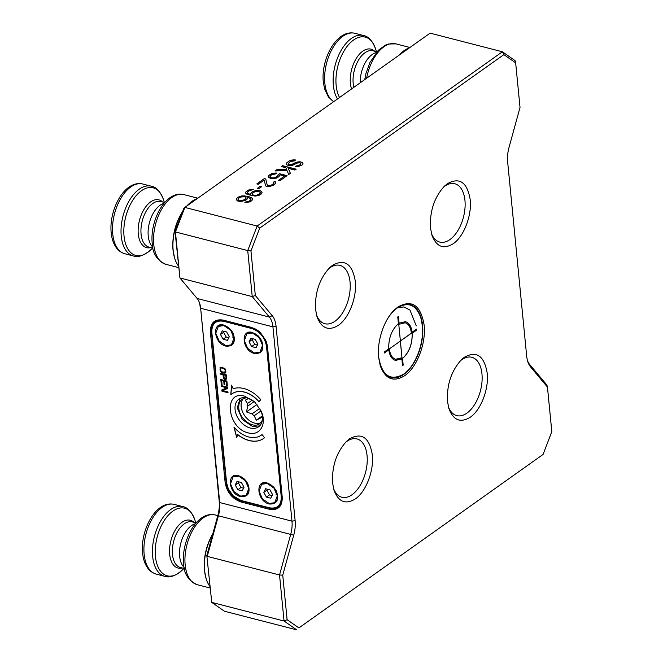 <?xml version="1.0" encoding="UTF-8"?>
<svg xmlns="http://www.w3.org/2000/svg" width="663" height="663" viewBox="0 0 663 663"><rect width="100%" height="100%" fill="white"/><g stroke="black" fill="none" stroke-linecap="round" stroke-linejoin="round"><path stroke-width="0.99" d="M220.025 367.65L220.373 371.263L221.492 372.366L224.086 373.17L225.213 373.054L225.876 372.142L225.635 369.639L224.749 368.321L220.481 367.227L219.975 369.83L221.599 372.283L225.287 372.987M225.271 371.197L224.508 372.333L222.072 371.835L220.82 370.7L220.53 369.001L221.293 367.866L224.268 368.636L225.163 370.087L225.196 371.719M252.023 328.624L223.472 321.265C215.641 320.096 211.754 323.759 211.82 332.254L226.58 482.763L228.362 489.062L233.152 495.816L241.042 500.482L269.601 507.833C277.432 509.01 281.311 505.347 281.253 496.852L266.493 346.335C264.852 337.434 260.029 331.533 252.023 328.624L252.305 327.887L223.754 320.527A16.774 11.661 -125.4 0 0 215.492 321.704A16.774 11.661 -125.4 0 0 211.696 331.898L226.456 482.407A16.774 11.661 -125.4 0 0 228.296 488.929A16.774 11.661 -125.4 0 0 228.329 489.004M221.483 386.463L221.409 385.626L227.484 387.192L227.6 388.443L222.776 390.59L227.948 391.916L228.022 392.753L221.948 391.187L221.832 389.935L226.787 387.822L221.483 386.463L221.525 385.659M222.072 384.714L221.293 384.515L220.804 379.509L226.879 381.068L227.368 386.081L226.597 385.874L226.191 381.706L224.508 381.275L224.865 384.888L224.086 384.689L223.729 381.076L221.666 380.537L222.072 384.714M225.354 379.592L223.431 378.018L222.992 374.786L220.273 374.081L220.191 373.252L226.265 374.81L226.531 378.813L224.832 379.46M258.843 401.737A25.335 17.611 -125.4 0 0 244.34 392.123A25.335 17.611 -125.4 0 0 231.859 393.897A25.335 17.611 -125.4 0 0 230.774 394.767L231.569 385.162L233.194 388.725A29.371 20.412 54.6 0 1 243.984 388.551A29.371 20.412 54.6 0 1 260.808 399.698L258.843 401.737M233.94 427.03A25.335 17.611 -125.4 0 0 248.733 436.975A25.335 17.611 -125.4 0 0 261.214 435.201A25.335 17.611 -125.4 0 0 262.067 434.538L264.537 437.721A29.371 20.412 54.6 0 1 263.551 438.492A29.371 20.412 54.6 0 1 249.081 440.547A29.371 20.412 54.6 0 1 237.702 434.663L236.708 437.555L233.94 427.03M248.335 432.906C226.961 428.265 223.191 389.778 244.738 396.192L254.832 402.159L260.965 410.795C267.363 423.649 260.087 436.387 248.335 432.906M254.459 353.487C242.227 350.826 240.064 328.782 252.404 332.461L258.18 335.876L261.694 340.823C264.479 349.716 262.076 353.943 254.459 353.487M223.854 325.102L229.63 328.525L233.144 333.464C235.929 342.365 233.517 346.583 225.909 346.127C213.668 343.467 211.514 321.431 223.854 325.102M240.669 496.637C228.428 493.985 226.265 471.94 238.605 475.62L244.39 479.034L247.904 483.973C250.689 492.874 248.277 497.093 240.669 496.637M267.156 482.971L272.941 486.393L276.454 491.333C279.239 500.233 276.827 504.452 269.219 503.996C256.979 501.336 254.816 479.299 267.156 482.971M220.82 368.122L221.293 367.866M221.185 367.948L221.798 367.866M221.691 367.94L223.738 368.363M223.63 368.437L224.268 368.636M224.16 368.711L224.682 369.009M224.873 369.573L225.163 370.087M225.055 370.161L225.163 371.28M227.6 388.41L222.776 390.59M228.014 392.645L221.948 391.187M222.064 391.112L221.939 389.885M221.599 386.38L226.787 387.822M222.064 384.606L221.293 384.515M221.409 384.432L220.928 379.534M227.359 385.965L226.597 385.874M226.705 385.8L226.191 381.706M226.298 381.631L224.508 381.275M224.848 384.78L224.086 384.689M224.193 384.606L223.729 381.076M223.845 380.993L221.666 380.537M224.939 379.385L224.434 379.219M224.542 379.145L223.87 378.672M223.986 378.59L223.431 378.018M223.539 377.935L223.232 377.288M223.348 377.206L222.992 374.786M223.099 374.703L220.273 374.081M220.381 374.007L220.315 373.277M226.216 379.244L225.727 379.551M258.943 401.637A25.335 17.611 -125.4 0 0 244.448 392.048A25.335 17.611 -125.4 0 0 231.967 393.822A25.335 17.611 -125.4 0 0 231.917 393.855M230.89 394.667L231.66 385.352M261.263 435.16A25.335 17.611 -125.4 0 0 261.321 435.127A25.335 17.611 -125.4 0 0 262.067 434.547M263.601 438.45A29.371 20.412 54.6 0 1 249.197 440.472A29.371 20.412 54.6 0 1 237.81 434.58L237.702 434.663M236.782 437.34L234.13 427.254M260.741 410.331A16.965 11.793 54.6 0 1 258.57 426.806A16.965 11.793 54.6 0 1 250.216 428A16.965 11.793 54.6 0 1 236.376 414.74A16.965 11.793 54.6 0 1 238.92 399.151A16.965 11.793 54.6 0 1 247.274 397.966A16.965 11.793 54.6 0 1 255.197 402.524M257.973 335.868A6.597 4.583 54.6 0 1 258.736 336.439M261.346 340.111A6.597 4.583 54.6 0 1 261.636 341.022M229.423 328.508A6.597 4.583 54.6 0 1 230.185 329.088M232.796 332.76A6.597 4.583 54.6 0 1 233.086 333.663M244.183 479.017A6.597 4.583 54.6 0 1 244.937 479.598M247.548 483.269A6.597 4.583 54.6 0 1 247.846 484.181M272.733 486.377A6.597 4.583 54.6 0 1 273.496 486.949M276.098 490.628A6.597 4.583 54.6 0 1 276.396 491.532M233.202 495.858A16.774 11.661 -125.4 0 0 233.26 495.916A16.774 11.661 -125.4 0 0 241.423 500.747L269.974 508.098A16.774 11.661 -125.4 0 0 278.236 506.922A16.774 11.661 -125.4 0 0 282.04 496.728L267.28 346.219A16.774 11.661 -125.4 0 0 265.49 339.812A16.965 11.793 -125.4 0 1 267.322 346.335L282.082 496.852A16.965 11.793 -125.4 0 1 278.236 507.154A16.965 11.793 -125.4 0 1 269.882 508.347L270.164 508.148M260.385 332.627A16.774 11.661 -125.4 0 0 252.305 327.887L252.363 327.845M223.762 374.985L225.81 375.407L226.075 378.043L225.271 378.755L224.193 378.076L223.762 374.985L225.81 375.407M259.614 425.936L252.429 426.425L242.335 419.538L237.288 407.886L240.089 398.455M225.702 375.482L226.075 378.043M262.299 420.425L259.689 423.707C253.067 429.069 239.434 418.999 238.804 408.284C238.481 404.148 239.616 401.09 242.219 399.118L246.172 397.725M233.227 336.439L232.572 337.086M276.529 494.308L275.883 494.954M260.783 422.754A15.083 10.484 54.6 0 1 248.517 419.861A15.083 10.484 54.6 0 1 241.158 406.61A15.083 10.484 54.6 0 1 243.478 398.397M246.992 333.671A11.312 7.865 54.6 0 1 247.1 333.597A11.312 7.865 54.6 0 1 258.18 336.058L259.233 337.086A5.652 3.928 54.6 0 1 259.788 337.682M260.518 338.71A5.652 3.928 54.6 0 1 260.899 339.439L261.52 340.765A11.312 7.865 54.6 0 1 262.763 345.166A11.312 7.865 54.6 0 1 260.203 352.036A11.312 7.865 54.6 0 1 260.095 352.111M218.442 326.32A11.312 7.865 54.6 0 1 218.55 326.237A11.312 7.865 54.6 0 1 229.63 328.699L230.674 329.726A5.652 3.928 54.6 0 1 231.238 330.331M231.967 331.351A5.652 3.928 54.6 0 1 232.348 332.08L232.97 333.406A11.312 7.865 54.6 0 1 234.213 337.807A11.312 7.865 54.6 0 1 231.652 344.677A11.312 7.865 54.6 0 1 231.544 344.76M233.202 476.83A11.312 7.865 54.6 0 1 233.31 476.755A11.312 7.865 54.6 0 1 244.382 479.216L245.434 480.236A5.652 3.928 54.6 0 1 245.998 480.841M246.719 481.86A5.652 3.928 54.6 0 1 247.108 482.589L247.73 483.924A11.312 7.865 54.6 0 1 248.973 488.316A11.312 7.865 54.6 0 1 246.412 495.195A11.312 7.865 54.6 0 1 246.296 495.269M261.752 484.189A11.312 7.865 54.6 0 1 261.86 484.106A11.312 7.865 54.6 0 1 272.932 486.567L273.985 487.595A5.652 3.928 54.6 0 1 274.548 488.2M275.269 489.219A5.652 3.928 54.6 0 1 275.659 489.949L276.28 491.275A11.312 7.865 54.6 0 1 277.524 495.675A11.312 7.865 54.6 0 1 274.963 502.546A11.312 7.865 54.6 0 1 274.847 502.629M262.473 417.267A11.586 8.055 54.6 0 1 261.371 417.607L256.299 420.176L254.194 415.759A11.586 8.055 54.6 0 1 251.99 413.911L246.462 411.922L247.73 406.146A11.586 8.055 54.6 0 1 247.523 404.811A11.586 8.055 54.6 0 1 247.465 403.518L245.31 400.17L248.708 398.413M258.18 336.058A11.312 7.865 54.6 0 1 261.52 340.765M229.63 328.699A11.312 7.865 54.6 0 1 232.97 333.406M244.382 479.216A11.312 7.865 54.6 0 1 247.73 483.924M272.932 486.567A11.312 7.865 54.6 0 1 276.28 491.275M260.368 332.611A16.965 11.793 -125.4 0 0 252.18 327.795L223.63 320.444A16.965 11.793 -125.4 0 0 215.276 321.63A16.965 11.793 -125.4 0 0 211.431 331.939L226.191 482.449A16.965 11.793 -125.4 0 0 241.332 500.988L269.882 508.347L269.51 509.325C278.07 510.609 282.314 506.607 282.247 497.316L267.487 346.807L265.54 339.92L260.302 332.544L251.675 327.447L223.124 320.088C214.563 318.804 210.312 322.806 210.386 332.097L225.138 482.606C226.937 492.336 232.207 498.791 240.959 501.974L269.51 509.325M259.714 408.416L251.99 413.911M247.73 406.146L254.136 401.596M252.18 400.17L247.465 403.518M254.194 415.759L260.99 410.927M262.44 416.853L261.371 417.607M262.341 415.883L256.299 420.176M256.954 404.463L246.462 411.922M262.548 345.324L259.987 352.194L254.41 352.981L247.68 348.39L244.324 340.625L246.885 333.754L252.454 332.959L259.183 337.55L262.548 345.324M233.989 337.964L231.428 344.835L225.859 345.63L219.13 341.039L215.765 333.265L218.326 326.395L223.895 325.608L230.633 330.199L233.989 337.964M248.749 488.474L246.188 495.352L240.619 496.139L233.89 491.548L230.525 483.783L233.086 476.904L238.655 476.117L245.385 480.708L248.749 488.474M277.3 495.833L274.739 502.703L269.17 503.499L262.44 498.899L259.076 491.134L261.636 484.263L267.206 483.468L273.935 488.067L277.3 495.833M256.034 347.71L251.65 346.575L249.048 341.843L250.829 338.238L255.214 339.365L257.816 344.105L256.034 347.71M227.484 340.351L223.099 339.224L220.497 334.483L222.279 330.878L226.663 332.006L229.265 336.746L227.484 340.351M242.244 490.869L237.86 489.733L235.257 485.001L237.039 481.396L241.423 482.523L244.025 487.255L242.244 490.869M270.794 498.22L266.41 497.093L263.808 492.352L265.59 488.747L269.974 489.874L272.576 494.615L270.794 498.22M276.081 326.403L272.932 326.876L200.649 308.254L219.693 502.537A22.625 12.556 -75.6 0 1 218.425 515.723L207.246 556.373L279.537 574.995L290.709 534.353A22.625 12.556 104.4 0 0 291.985 521.159L272.932 326.876A22.625 12.556 104.4 0 0 269.41 317.096L252.238 296.593L179.946 277.971L197.118 298.474A22.625 12.556 -75.6 0 1 199.704 303.439A22.625 12.556 -75.6 0 1 200.649 308.254L219.196 501.129A24.887 13.807 -75.6 0 1 217.796 515.632L293.734 535.198A24.887 13.807 104.4 0 0 295.134 520.687L276.081 326.403A24.887 13.807 104.4 0 0 272.203 315.646L269.41 317.096L197.118 298.474M257.343 345.05L254.741 344.379L251.65 346.575M254.741 344.379L252.139 339.647L249.048 341.843M252.139 339.647L252.611 338.694M228.793 337.699L226.191 337.028L223.099 339.224M226.191 337.028L223.588 332.287L220.497 334.483M223.588 332.287L224.061 331.343M243.553 488.208L240.951 487.537L237.86 489.733M240.951 487.537L238.349 482.805L235.257 485.001M238.349 482.805L238.821 481.852M272.103 495.568L269.501 494.896L266.41 497.093M269.501 494.896L266.899 490.156L263.808 492.352M266.899 490.156L267.371 489.203M199.397 302.535A24.887 13.807 -75.6 0 1 200.151 306.845M255.321 295.491L252.238 296.593L247.73 250.573L175.438 231.951L179.946 277.971L175.024 231.37L183.775 208.555L184.853 207.411L430.105 33.15L502.397 51.772L503.863 54.639L259.705 228.122L250.954 250.929L255.321 295.491L272.203 315.646M206.815 555.594L211.762 602.394L284.046 621.016L296.734 629.85L224.442 611.228L211.762 602.394L206.815 555.594L217.796 515.632L215.251 514.969A36.009 19.981 104.4 0 0 193.555 528.801A36.009 19.981 104.4 0 0 185.143 564.611L185.168 564.826A36.009 19.981 104.4 0 0 197.284 584.708L209.989 587.973M293.734 535.198L282.745 575.153L287.112 619.714L298.905 627.927L543.063 454.445L551.815 431.63L547.447 387.076L530.566 366.921A24.887 13.807 -75.6 0 1 527.731 361.451A24.887 13.807 -75.6 0 1 526.687 356.155L507.643 161.871A24.887 13.807 -75.6 0 1 509.035 147.368L520.024 107.406L515.657 62.852L503.863 54.639M332.586 482.987C331.831 466.238 336.497 452.34 346.6 441.285L349.5 438.865C361.725 432.127 369.324 437.423 372.308 454.752C374.106 470.631 366.034 491.664 355.385 498.874C345.58 504.858 338.445 501.966 333.995 490.197L332.586 482.987M447.475 401.347C446.721 384.606 451.395 370.708 461.489 359.644L464.398 357.233C476.614 350.487 484.222 355.782 487.206 373.12C488.996 388.999 480.932 410.024 470.282 417.234C460.47 423.218 453.343 420.325 448.892 408.557L447.475 401.347M430.461 227.807C429.707 211.066 434.381 197.168 444.475 186.112L447.384 183.692C459.6 176.946 467.208 182.242 470.191 199.58C471.981 215.458 463.918 236.484 453.268 243.694C443.456 249.678 436.329 246.785 431.878 235.017L430.461 227.807M315.563 309.447C314.809 292.698 319.483 278.8 329.586 267.744L332.486 265.324C344.71 258.587 352.31 263.882 355.293 281.22C357.092 297.099 349.02 318.124 338.37 325.334C328.558 331.318 321.431 328.425 316.98 316.657L315.563 309.447M424.146 325.11C426.201 343.301 416.961 367.393 404.753 375.656C393.515 382.51 385.344 379.195 380.247 365.711L378.631 357.448C376.833 341.047 384.051 319.574 394.684 309.679L398.015 306.911C412.013 299.187 420.723 305.253 424.146 325.11M175.024 231.37L175.438 231.951L184.853 207.411L257.136 226.042L259.705 228.122M287.112 619.714L284.046 621.016L279.537 574.995L282.745 575.153M345.382 442.519A30.125 16.716 -75.6 0 1 346.79 441.425A30.125 16.716 -75.6 0 1 356.926 438.914A30.125 16.716 -75.6 0 1 367.062 455.547A30.125 16.716 -75.6 0 1 352.02 494.755A30.125 16.716 -75.6 0 1 341.893 497.258A30.125 16.716 -75.6 0 1 333.53 488.523M460.279 360.879A30.125 16.716 -75.6 0 1 461.688 359.785A30.125 16.716 -75.6 0 1 471.816 357.282A30.125 16.716 -75.6 0 1 481.96 373.907A30.125 16.716 -75.6 0 1 466.918 413.115A30.125 16.716 -75.6 0 1 456.79 415.618A30.125 16.716 -75.6 0 1 448.42 406.891M443.257 187.339A30.125 16.716 -75.6 0 1 444.674 186.245A30.125 16.716 -75.6 0 1 454.801 183.742A30.125 16.716 -75.6 0 1 464.945 200.367A30.125 16.716 -75.6 0 1 449.904 239.575A30.125 16.716 -75.6 0 1 439.776 242.086A30.125 16.716 -75.6 0 1 431.406 233.351M328.367 268.979A30.125 16.716 -75.6 0 1 329.776 267.885A30.125 16.716 -75.6 0 1 339.912 265.374A30.125 16.716 -75.6 0 1 350.047 282.007A30.125 16.716 -75.6 0 1 335.006 321.215A30.125 16.716 -75.6 0 1 324.878 323.718A30.125 16.716 -75.6 0 1 316.516 314.991M394.328 310.027A37.7 20.918 -75.6 0 1 397.203 307.673A37.7 20.918 -75.6 0 1 409.883 304.532A37.7 20.918 -75.6 0 1 422.571 325.351A37.7 20.918 -75.6 0 1 403.75 374.421A37.7 20.918 -75.6 0 1 391.071 377.554A37.7 20.918 -75.6 0 1 380.106 365.238M543.063 454.445L298.905 627.927M527.441 360.465A22.625 12.556 -75.6 0 0 529.712 364.526L546.884 385.029L547.447 387.076M250.954 250.929L247.73 250.573L257.136 226.042L502.397 51.772L515.076 60.606L515.657 62.852M212.682 534.237A37.725 20.934 104.4 0 0 204.585 570.81A37.725 20.934 104.4 0 0 206.16 578.832A37.725 20.934 104.4 0 0 209.823 586.316M409.411 47.852A37.725 20.934 104.4 0 0 404.115 50.612A37.725 20.934 104.4 0 0 400.883 53.305A37.725 20.934 104.4 0 0 399.002 55.253M182.557 211.729A37.725 20.934 104.4 0 0 173.167 250.423A37.725 20.934 104.4 0 0 174.742 258.454A37.725 20.934 104.4 0 0 178.413 265.938M197.292 198.569A37.725 20.934 104.4 0 0 192.005 201.328A37.725 20.934 104.4 0 0 188.764 204.022A37.725 20.934 104.4 0 0 186.891 205.961M241.15 201.527L237.826 201.071L236.243 199.662L237.155 197.889L241.423 195.983L247.316 196.298L251.186 197.499L252.76 198.908L251.857 200.682L249.702 201.925L244.929 202.505L249.363 201.038L250.937 199.638L250.523 198.527L247.738 197.408L247.655 198.593L245.874 200.143L241.15 201.527M255.122 196.107L247.15 194.45L245.567 193.041L245.733 192.079L248.625 190.016L253.399 189.444L248.965 190.911L247.39 192.311L247.805 193.422L250.589 194.532L251.418 192.543L253.78 191.143L257.476 190.496L260.501 190.869L262.084 192.287L261.181 194.052L258.819 195.452L255.122 196.107M257.219 188.425L260.12 186.361L261.57 186.734L258.669 188.798L257.219 188.425M265.739 178.985L267.214 184.977L267.96 185.574L271.034 185.367L273.935 183.303L273.512 182.192L274.548 181.455L275.51 181.902L275.593 183.527L273.604 185.226L268.672 186.759L265.764 186.013L264.081 180.162L258.288 184.281L256.83 183.908L264.288 178.612L265.739 178.985L267.214 184.977M278.062 174.742L279.513 173.706L287.071 175.654L280.026 180.659L278.576 180.286L284.584 176.018L279.927 174.817L279.015 176.59L276.446 178.132L270.885 178.712L268.142 176.996L268.308 176.035L270.297 174.344L273.529 173.167L276.894 173.035L275.651 173.921L271.747 174.717L269.965 176.267L271.051 177.75L274.001 177.908L277.565 176.217L278.062 174.742L279.513 173.706M281.269 166.546L282.513 165.659L296.187 169.181L294.944 170.068L288.256 168.344L290.386 173.3L288.728 174.477L286.93 170.408L275.062 170.955L276.72 169.778L286.515 169.297L285.927 167.739L281.269 166.546M296.51 165.858L298.292 165.717L300.447 164.465L300.82 163.355L299.568 162.833L297.289 163.048L292.4 165.394L288.828 165.684L286.623 164.714L286.532 163.081L288.935 161.101L294.248 159.858L295.615 160.007L294.372 160.894L290.684 161.548L289.027 162.725L288.446 163.976L291.065 164.656L297.157 162.012L300.521 161.871L302.643 162.626L302.974 163.512L302.195 164.913L298.126 166.67L295.267 166.736L297.297 165.858M406.792 371.537A37.7 20.918 -75.6 0 1 406.676 371.653A37.7 20.918 -75.6 0 1 403.444 374.338A37.7 20.918 -75.6 0 1 390.913 377.52M409.726 304.499A37.7 20.918 -75.6 0 1 420.69 317.245A37.7 20.918 -75.6 0 1 420.74 317.411M212.864 533.591C206.284 545.168 203.466 557.392 204.395 570.263L206.16 578.832M400.883 53.305L398.811 55.385M182.806 211.066C175.314 222.983 172.04 235.92 172.977 249.885L174.742 258.454M188.764 204.022L186.693 206.102M236.277 199.704L236.409 198.701M236.418 198.834L237.155 197.889M237.163 198.03L238.191 197.16M238.199 197.292L239.517 196.497M239.525 196.629L241.423 195.983M241.44 196.115L243.205 195.842M243.222 195.975L245.078 195.925M245.086 196.057L247.316 196.298M247.332 196.43L249.354 196.828M249.371 196.961L251.186 197.499M251.194 197.632L252.222 198.162M252.238 198.295L252.752 198.999M245.111 202.513L245.965 201.767M245.981 201.9L247.249 201.701M247.266 201.834L248.451 201.403M248.468 201.535L249.363 201.038M249.379 201.171L250.606 200.16M250.622 200.292L250.937 199.638M250.954 199.77L250.979 199.049M245.592 193.082L245.733 192.079M245.741 192.212L246.47 191.267M246.487 191.4L247.299 190.679M247.316 190.811L248.625 190.016M248.642 190.157L250.539 189.51M250.548 189.643L252.321 189.369M252.338 189.502L253.233 189.568M247.805 193.422L247.349 192.9M247.821 193.555L248.476 193.787M248.484 193.928L250.009 194.383M250.026 194.524L250.589 194.532M250.606 194.673L250.672 193.356M250.689 193.488L251.418 192.543M251.434 192.676L252.454 191.806M252.47 191.939L253.78 191.143M253.796 191.275L255.686 190.637M255.703 190.77L257.476 190.496M257.484 190.629L259.341 190.571M259.357 190.704L260.501 190.869M260.518 191.01L261.545 191.541M261.554 191.673L262.067 192.378M257.368 188.458L260.12 186.361M260.128 186.494L261.437 186.833M267.222 185.118L267.96 185.574M267.976 185.706L268.54 185.723M268.556 185.855L269.833 185.657M269.841 185.789L271.034 185.367M271.043 185.499L272.36 184.704M272.369 184.836L273.189 184.115M273.197 184.248L273.935 183.303M273.943 183.436L273.976 182.715M273.595 182.284L274.548 181.455M274.565 181.587L275.51 181.902M275.518 182.035L275.825 182.847M256.979 183.949L264.288 178.612M264.305 178.745L265.755 179.118M279.521 173.839L286.938 175.753M278.717 180.328L284.584 176.018M268.175 177.038L268.308 176.035M268.324 176.167L269.054 175.223M269.062 175.363L270.297 174.344M270.305 174.477L271.623 173.681M271.631 173.814L273.529 173.167M273.546 173.308L275.311 173.026M275.327 173.159L276.703 173.167M270.388 177.377L269.932 176.855M270.396 177.51L271.051 177.75M271.068 177.883L271.631 177.899M271.648 178.032L272.717 177.974M272.725 178.107L274.001 177.908M274.01 178.04L275.203 177.609M275.22 177.75L276.322 177.096M276.338 177.236L277.565 176.217M277.582 176.35L278.104 175.554M278.12 175.687L278.07 174.875M281.419 166.579L282.513 165.659M282.529 165.791L296.046 169.28M290.353 173.325L288.256 168.344M275.278 170.946L276.72 169.778M276.728 169.91L286.515 169.297M297.306 165.99L298.292 165.717M298.309 165.849L299.204 165.344M299.22 165.477L300.447 164.465M300.463 164.598L300.778 163.943M300.787 164.084L300.82 163.355M286.317 163.902L286.532 163.081M286.549 163.222L287.278 162.278M287.294 162.41L288.935 161.101M288.952 161.233L290.261 160.438M290.278 160.57L292.176 159.924M292.184 160.056L294.248 159.858M294.264 159.99L295.458 160.123M288.902 164.499L288.446 163.976M288.919 164.631L289.781 164.722M289.789 164.855L291.065 164.656M291.082 164.789L292.267 164.358M292.284 164.499L293.386 163.844M293.402 163.985L294.629 162.965M294.645 163.098L295.748 162.452M295.764 162.584L297.157 162.012M297.173 162.145L299.154 161.722M299.162 161.855L300.521 161.871M300.538 162.012L301.682 162.178M301.698 162.311L302.643 162.626M302.651 162.758L302.958 163.562M295.449 166.753L296.518 165.99M387.076 319.616C390.101 314.569 393.49 310.698 397.236 308.005C408.035 301.416 415.892 304.607 420.79 317.56L422.348 325.508C424.08 341.271 417.135 361.915 406.916 371.421L403.717 374.089C390.258 381.507 381.888 375.681 378.598 356.586L378.391 353.338M240.039 200.773L238.042 199.654L238.398 198.411L240.76 197.019L244.332 196.737L245.865 197.334L245.675 199.016L242.111 200.707L239.169 200.549M252.769 194.823L252.296 194.176L252.661 193.066L255.023 191.665L258.595 191.383L260.302 192.427L259.946 193.662L256.382 195.353L253.432 195.195L252.296 194.176M401.877 358.965L395.488 360.399C391.858 359.263 389.637 355.758 388.816 349.865L384.399 353.006L384.3 352.003L388.717 348.862C388.526 338.055 391.758 329.635 398.413 323.602L397.759 316.931L398.422 316.458L399.068 323.13L405.458 321.696C409.088 322.831 411.317 326.337 412.129 332.229L416.546 329.088L416.646 330.091L412.229 333.232C412.419 344.039 409.195 352.459 402.54 358.492L403.195 365.164L402.532 365.636L401.877 358.965L395.455 360.39M239.152 200.417L238.498 200.176M238.489 200.044L238.025 199.522M246.039 197.773L246.006 198.502M245.998 198.37L245.675 199.016M245.666 198.883L244.233 200.044M244.216 199.911L243.313 200.417M243.304 200.276L242.111 200.707M242.103 200.574L241.117 200.848M241.108 200.715L240.023 200.64M260.302 192.427L260.277 193.148M260.261 193.016L259.946 193.662M259.929 193.53L258.495 194.698M258.479 194.566L257.584 195.063M257.567 194.93L256.382 195.353M256.366 195.22L255.089 195.428M255.081 195.295L254.012 195.345M253.995 195.212L253.432 195.195M253.415 195.063L252.752 194.69M384.391 352.948L388.816 349.865M398.364 316.491L399.068 323.13M405.433 321.688C409.046 322.831 411.259 326.345 412.071 332.213L412.129 332.229M416.497 329.13L416.646 330.091M416.588 330.075L412.229 333.232M412.171 333.216C412.361 344.022 409.129 352.443 402.482 358.476L402.54 358.492M402.482 358.476L403.195 365.164M403.129 365.147L402.524 365.578M398.778 324.348L405.118 322.773C408.648 323.892 410.762 327.365 411.458 333.182L400.386 341.022L398.77 324.34M402.051 357.713L395.712 359.288C392.173 358.169 390.059 354.697 389.363 348.879L400.386 341.022L401.96 357.697A18.854 10.459 -75.6 0 1 395.662 359.271M405.068 322.765A18.854 10.459 -75.6 0 1 411.367 333.157L411.458 333.182M400.377 340.964L411.367 333.157M400.328 341.064L401.96 357.697M416.256 325.864L409.966 310.102L403.866 306.928L397.129 307.872M223.812 320.486L223.472 321.265M282.065 496.711L281.253 496.852M267.305 346.202L266.493 346.335M210.386 332.097L211.679 331.757M225.138 482.606L226.439 482.274M240.959 501.974L241.614 500.789M252.18 327.795L251.675 327.447M223.124 320.088L223.63 320.444M282.247 497.316L282.082 496.852M267.487 346.807L267.322 346.335M219.196 501.129L219.693 502.537L291.985 521.159L295.134 520.687M529.712 364.526L530.566 366.921M409.941 47.479L395.952 43.874A36.009 19.981 104.4 0 0 366.631 78.251M197.823 198.196L183.833 194.591A36.009 19.981 104.4 0 0 162.145 208.422A36.009 19.981 104.4 0 0 153.733 244.233L153.75 244.448A36.009 19.981 104.4 0 0 165.866 264.322L178.571 267.595M195.428 523.753A23.561 13.078 104.4 0 0 179.64 556.182L179.656 556.348A23.561 13.078 104.4 0 0 184.173 567.437M376.12 52.659A23.561 13.078 104.4 0 0 360.208 82.809M164.01 203.375A23.561 13.078 104.4 0 0 148.222 235.804L148.239 235.97A23.561 13.078 104.4 0 0 152.755 247.059M196.157 522.9L192.179 521.872A23.561 13.078 104.4 0 0 177.991 530.922A23.561 13.078 104.4 0 0 172.479 554.351L172.488 554.508A23.561 13.078 104.4 0 0 180.419 567.511L184.397 568.539M376.857 51.805L372.879 50.778A23.561 13.078 104.4 0 0 358.691 59.827A23.561 13.078 104.4 0 0 353.172 83.256L353.188 83.414A23.561 13.078 104.4 0 0 353.86 87.325M164.747 202.522L160.769 201.494A23.561 13.078 104.4 0 0 146.573 210.544A23.561 13.078 104.4 0 0 141.062 233.964L141.078 234.122A23.561 13.078 104.4 0 0 149.009 247.133L152.987 248.161M193.952 522.328A24.672 13.691 104.4 0 0 177.303 526.994A24.672 13.691 104.4 0 0 169.678 554.243L169.695 554.409A24.672 13.691 104.4 0 0 182.192 567.967M374.653 51.233A24.672 13.691 104.4 0 0 358.003 55.899A24.672 13.691 104.4 0 0 350.379 83.148L350.396 83.314A24.672 13.691 104.4 0 0 351.556 88.966M162.543 201.95A24.672 13.691 104.4 0 0 145.893 206.607A24.672 13.691 104.4 0 0 138.269 233.865L138.285 234.031A24.672 13.691 104.4 0 0 150.783 247.589M195.759 522.8L194.905 520.057A34.899 19.368 104.4 0 0 170.267 513.253A34.899 19.368 104.4 0 0 155.457 556.547L155.474 556.746A34.899 19.368 104.4 0 0 181.927 570.42C175.247 576.039 169.529 578.003 164.78 576.329L156.261 574.133C150.634 572.376 148.363 568.962 147.683 568.034C144.874 564.072 143.183 559.083 142.595 553.058C140.175 530.193 156.004 499.977 174.228 504.402A36.009 19.981 104.4 0 0 152.473 518.333A36.009 19.981 104.4 0 0 144.144 554.26L144.169 554.558A36.009 19.981 104.4 0 0 156.261 574.133M376.46 51.706L375.606 48.963A34.899 19.368 104.4 0 0 350.959 42.159A34.899 19.368 104.4 0 0 336.158 85.452L336.174 85.651A34.899 19.368 104.4 0 0 339.539 97.502M164.349 202.414L163.488 199.679A34.899 19.368 104.4 0 0 138.849 192.875A34.899 19.368 104.4 0 0 124.039 236.169L124.064 236.359A34.899 19.368 104.4 0 0 150.518 250.042C143.838 255.661 138.119 257.625 133.362 255.951L124.843 253.755C119.224 251.99 116.953 248.584 116.274 247.655C113.464 243.694 111.765 238.705 111.185 232.68C108.765 209.806 124.586 179.598 142.81 184.024A36.009 19.981 104.4 0 0 121.064 197.955A36.009 19.981 104.4 0 0 112.727 233.882L112.76 234.172A36.009 19.981 104.4 0 0 124.843 253.755M194.905 520.057C191.773 511.911 187.72 507.427 182.739 506.598A36.009 19.981 104.4 0 0 160.993 520.53A36.009 19.981 104.4 0 0 152.656 556.456L152.681 556.655A36.009 19.981 104.4 0 0 164.78 576.329M375.606 48.963C372.473 40.816 368.413 36.332 363.44 35.504A36.009 19.981 104.4 0 0 341.694 49.435A36.009 19.981 104.4 0 0 333.356 85.361L333.381 85.56A36.009 19.981 104.4 0 0 337.517 98.936M163.488 199.679C160.355 191.532 156.302 187.041 151.33 186.212A36.009 19.981 104.4 0 0 129.583 200.143A36.009 19.981 104.4 0 0 121.246 236.078L121.263 236.277A36.009 19.981 104.4 0 0 133.362 255.951M363.44 35.504L354.92 33.307A36.009 19.981 104.4 0 0 333.174 47.239A36.009 19.981 104.4 0 0 324.837 83.165L324.87 83.463A36.009 19.981 104.4 0 0 333.721 101.638M215.492 321.704L216.809 320.768M278.236 506.922L279.554 505.985M215.251 514.969C196.919 510.593 181.231 540.793 183.626 563.625C183.866 573.677 188.416 580.697 197.284 584.708M364.725 79.61L365.993 73.344L369.904 62.521L378.283 50.289L385.485 45.076L388.394 44.007L395.952 43.874M183.833 194.591C165.51 190.215 149.821 220.414 152.208 243.246C152.449 253.299 157.007 260.319 165.866 264.322M183.999 568.431L181.927 570.42M152.589 248.053L150.518 250.042M182.739 506.598L174.228 504.402M151.33 186.212L142.81 184.024M333.63 101.704L328.384 96.939L324.597 88.9L323.295 81.963C320.875 59.098 336.696 28.882 354.92 33.307"/></g></svg>
